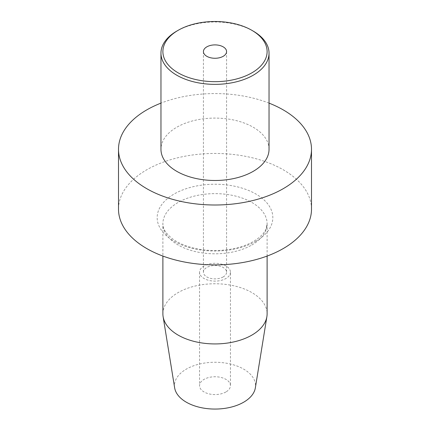 <?xml version="1.0" encoding="UTF-8"?>
<svg xmlns="http://www.w3.org/2000/svg" width="430" height="430" viewBox="0 0 430 430"><rect width="100%" height="100%" fill="white"/><g stroke="black" fill="none" stroke-linecap="round" stroke-linejoin="round"><path stroke-width="0.32" stroke-dasharray="2.15 1.61" d="M174.644 387.838A40.528 23.397 180 0 1 186.34 369.117A40.528 23.397 0 0 1 232.238 364.484A40.528 23.397 0 0 1 255.355 387.838M225.917 391.966A15.442 8.912 180 0 1 209.093 393.896A15.442 8.912 180 0 1 199.558 385.662A15.442 8.912 180 0 1 204.083 379.357A15.442 8.912 180 0 1 220.907 377.427A15.442 8.912 180 0 1 230.442 385.662A15.442 8.912 180 0 1 225.917 391.966M162.889 313.846A52.111 30.084 180 0 1 178.154 292.572A52.111 30.084 0 0 1 234.941 286.052A52.111 30.084 0 0 1 267.111 313.846M311.497 209.168A96.497 55.712 0 0 0 251.926 157.697A96.497 55.712 0 0 0 146.764 169.775A96.497 55.712 180 0 0 118.503 209.168M269.04 103.13A96.497 55.712 0 0 0 160.96 103.13M269.04 149.285A54.04 31.202 0 0 0 235.678 120.465A54.04 31.202 0 0 0 176.789 127.226A54.04 31.202 180 0 0 160.96 149.285M253.211 31.1A54.04 31.202 0 0 0 176.789 31.1M223.186 276.931A11.578 6.686 180 0 1 210.571 278.377A11.578 6.686 180 0 1 203.422 272.201A11.578 6.686 180 0 1 206.814 267.476A11.578 6.686 0 0 1 219.429 266.025A11.578 6.686 0 0 1 226.578 272.201A11.578 6.686 0 0 1 223.186 276.931M230.442 272.201A15.442 8.912 0 0 1 225.917 278.506A15.442 8.912 180 0 1 209.093 280.441A15.442 8.912 180 0 1 199.558 272.201A15.442 8.912 180 0 1 204.083 265.901A15.442 8.912 0 0 1 220.907 263.966A15.442 8.912 0 0 1 230.442 272.201L230.442 385.662M251.846 244.993A52.111 30.084 0 0 0 267.111 223.718A52.111 30.084 0 0 0 234.941 195.924A52.111 30.084 0 0 0 178.154 202.444A52.111 30.084 180 0 0 162.889 223.718A52.111 30.084 180 0 0 195.059 251.512A52.111 30.084 180 0 0 251.846 244.993M255.893 241.241A57.83 33.389 180 0 1 174.107 241.241A57.83 33.389 180 0 1 174.107 194.021A57.83 33.389 0 0 1 255.893 194.021A57.83 33.389 0 0 1 255.893 241.241M267.111 256.06L267.111 223.718L266.046 228.819C264.348 233.184 260.15 237.398 253.447 241.456C242.848 247.422 229.819 250.453 214.35 250.54C207.212 250.48 200.38 249.669 193.844 248.11C185.05 245.939 177.902 242.821 172.408 238.752C165.776 233.415 162.599 228.405 162.889 223.718L162.889 256.06M203.422 51.584L203.422 272.201M226.578 51.584L226.578 272.201M199.558 272.201L199.558 385.662"/><path stroke-width="0.64" d="M163.115 316.647A52.111 30.084 180 0 0 197.322 342.146A52.111 30.084 180 0 0 251.846 335.12A52.111 30.084 0 0 0 266.885 316.647L255.355 387.838A40.528 23.397 0 0 1 243.659 402.211A40.528 23.397 180 0 1 201.251 407.672A40.528 23.397 180 0 1 174.644 387.838L163.115 316.647A52.111 30.084 180 0 1 162.889 313.846L162.889 256.06M266.885 316.647A52.111 30.084 0 0 0 267.111 313.846L267.111 256.06M311.497 149.285A96.497 55.712 0 0 1 283.236 188.684A96.497 55.712 180 0 1 178.074 200.762A96.497 55.712 180 0 1 118.503 149.285L118.503 209.168A96.497 55.712 180 0 0 178.074 260.639A96.497 55.712 180 0 0 283.236 248.567A96.497 55.712 0 0 0 311.497 209.168L311.497 149.285A96.497 55.712 0 0 0 269.04 103.13M118.503 149.285A96.497 55.712 180 0 1 146.764 109.892A96.497 55.712 0 0 1 160.96 103.13M160.96 53.159L160.96 149.285A54.04 31.202 180 0 0 194.322 178.111A54.04 31.202 180 0 0 253.211 171.35A54.04 31.202 0 0 0 269.04 149.285L269.04 53.159A54.04 31.202 0 0 0 253.211 31.1L251.846 30.31A52.111 30.084 0 0 0 178.154 30.31L176.789 31.1A54.04 31.202 0 0 0 160.96 53.159A54.04 31.202 0 0 0 194.322 81.985A54.04 31.202 0 0 0 253.211 75.223A54.04 31.202 0 0 0 269.04 53.159M176.789 31.1L178.154 30.31A52.111 30.084 0 0 0 178.154 72.858A52.111 30.084 0 0 0 251.846 72.858A52.111 30.084 0 0 0 251.846 30.31M223.186 56.314A11.578 6.686 180 0 1 210.571 57.76A11.578 6.686 180 0 1 203.422 51.584A11.578 6.686 180 0 1 206.814 46.859A11.578 6.686 180 0 1 219.429 45.408A11.578 6.686 180 0 1 226.578 51.584A11.578 6.686 180 0 1 223.186 56.314"/></g></svg>
